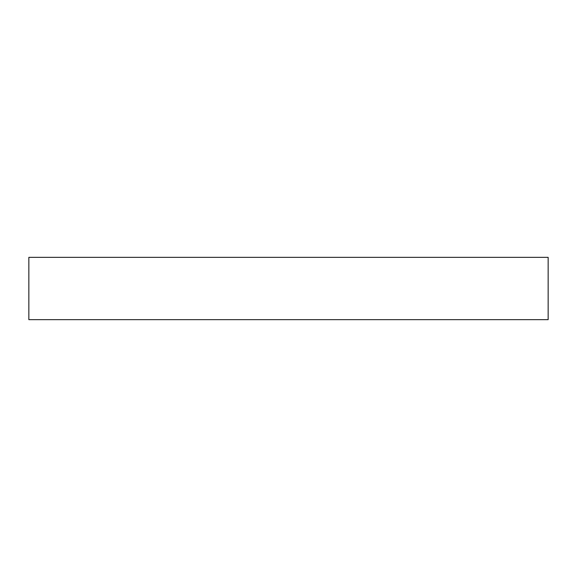<?xml version="1.0" encoding="UTF-8"?>
<svg xmlns="http://www.w3.org/2000/svg" width="577" height="577" viewBox="0 0 577 577"><rect width="100%" height="100%" fill="white"/><g stroke="black" fill="none" stroke-linecap="round" stroke-linejoin="round"><path stroke-width="0.87" d="M548.15 319.658L548.15 257.342L28.85 257.342L28.85 319.658L548.15 319.658"/></g></svg>
